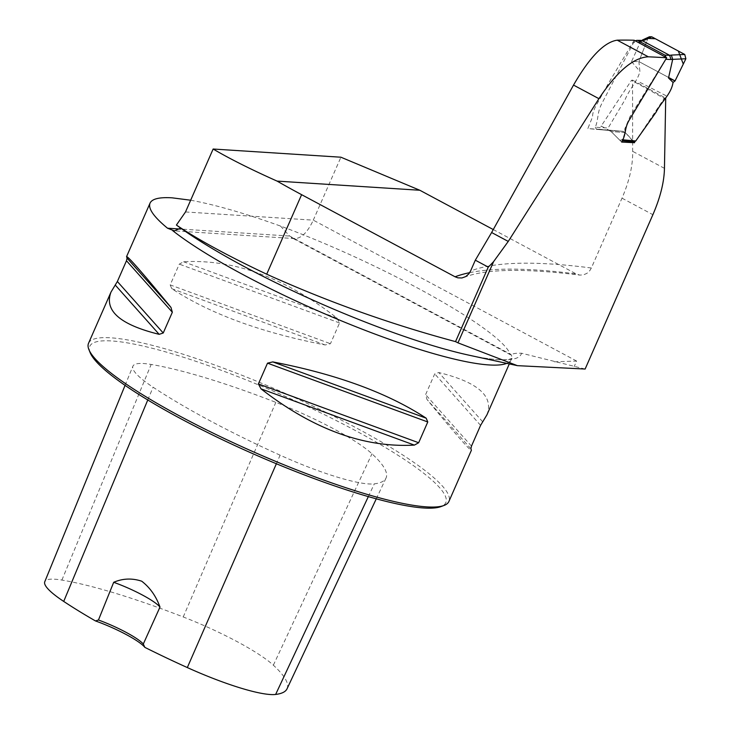 <?xml version="1.0" encoding="UTF-8"?>
<svg xmlns="http://www.w3.org/2000/svg" width="731" height="731" viewBox="0 0 731 731"><rect width="100%" height="100%" fill="white"/><g stroke="black" fill="none" stroke-linecap="round" stroke-linejoin="round"><path stroke-width="0.55" stroke-dasharray="3.65 2.74" d="M493.233 229.534L576.211 273.933L579.774 275.084L583.32 274.911L586.892 273.385L589.807 270.634L591.352 268.003L622.008 198.165C629.4 180.941 632.955 165.334 632.653 151.335L632.543 80.127L631.52 80.3L601.202 126.024L608.795 130.118L622.794 131.315L625.224 132.485L633.64 141.805M185.51 211.963L313.288 220.15L340.911 157.211M585.129 369.036L521.55 353.228C515.501 353.055 512.139 353.658 511.472 355.047L510.841 354.964M179.643 227.378L180.594 228.045A203.785 34.339 23.7 0 0 182.147 229.15L180.676 228.109M88.542 343.25A196.785 33.16 -156.3 0 1 110.746 337.813A196.785 33.16 -156.3 0 1 320.434 409.68A196.785 33.16 -156.3 0 1 448.916 501.448M190.672 200.221C214.649 204.598 244.593 213.205 280.494 226.053C383.291 263.937 500.909 329.48 510.074 353.996L511.472 355.047A196.785 33.16 23.7 0 1 511.225 359.506L509.297 363.901M486.928 414.842C494.01 396.275 477.964 382.176 438.792 372.536L434.726 373.87L425.606 394.63L426.977 399.455C455.276 433.858 470.088 450.78 471.404 450.223M170.186 284.898L171.767 288.672C210.016 313.8 261.141 332.559 325.167 344.968L330.449 343.707L339.559 322.947L336.982 318.049C285.209 277.743 234.075 258.975 183.582 261.762L179.296 264.129L170.186 284.898L330.449 343.707M280.494 226.053L289.659 236.049L510.074 353.996M554.363 361.818L576.613 361.05L574.164 366.615M576.613 361.05L313.288 220.15C307.632 232.22 301.446 238.37 294.73 238.598L291.861 237.785L289.659 236.049L180.63 229.059M634.197 40.242L608.356 83.553L595.975 105.785C593.554 110.29 592.439 113.908 592.622 116.631L587.834 128.592L599.749 129.332L601.202 126.024M634.535 142.7L664.232 98.356L631.52 80.3M632.543 80.127L665.713 98.1L664.232 98.356M280.11 455.185A220.99 37.235 -156.3 0 1 153.099 387.22A95.048 16.018 -156.3 0 1 132.896 366.222A95.048 16.018 -156.3 0 1 151.162 364.449A220.99 37.235 -156.3 0 1 275.834 402.352A95.048 16.018 -156.3 0 1 371.969 453.796A220.99 37.235 -156.3 0 1 386.032 478.065A220.99 37.235 -156.3 0 1 374.309 483.858A95.048 16.018 -156.3 0 1 280.11 455.185L276.373 463.756M90.132 352.607A194.428 32.758 -156.3 0 1 111.706 340.957A194.428 32.758 -156.3 0 1 333.363 419.11A194.428 32.758 -156.3 0 1 440.948 506.601M287.036 688.812A215.06 36.239 23.7 0 0 273.357 665.192A89.118 15.013 23.7 0 0 183.225 616.964A215.06 36.239 23.7 0 0 61.897 580.076A89.118 15.013 23.7 0 0 44.774 581.739M621.661 142.061L611.162 131.58L608.704 130.41L587.834 128.592M608.795 130.118L599.749 129.332M668.627 77.477L638.867 61.55L647.931 38.423L638.867 61.55L639.917 71.428C637.697 80.839 629.437 89.008 625.023 99.772L608.119 128.016L595.299 127.212C598.753 118.614 596.916 113.204 601.668 103.857L633.722 42.361L638.519 42.398L641.114 40.397M634.142 141.851L625.224 132.485L622.794 131.315L609.087 130.145L608.119 128.016M638.519 42.398L640.356 42.032L631.566 61.559L638.867 61.55L675.06 80.922M595.299 127.212L596.478 129.35L608.704 130.41A4.724 4.222 93.7 0 1 611.162 131.58L619.861 140.27L622.218 140.791M631.566 61.559L639.917 71.428M633.293 141.458L619.861 140.27L622.072 139.767C624.411 135.409 625.288 131.836 624.713 129.049L629.967 116.677L665.658 59.293L666.215 57.484M640.356 42.032L642.439 40.077M640.42 41.886L647.931 38.423L649.457 36.76M635.23 40.799L633.722 42.361M469.704 272.654A922.924 155.502 -156.3 0 1 576.211 273.933M622.008 198.165L652.884 214.686M506.747 363.353A196.785 33.16 23.7 0 0 511.225 359.506L512.047 358.373L508.584 359.341C501.42 360.575 488.399 359.232 469.549 355.303A203.785 34.339 23.7 0 0 521.55 353.228M591.352 268.003A910.333 153.382 23.7 0 0 470.554 271.037M664.452 168.34L632.653 151.335M147.772 399.976L153.099 387.22M273.357 665.192L371.969 453.796M368.333 496.605L374.309 483.858M61.897 580.076L151.162 364.449M183.225 616.964L275.834 402.352M470.883 448.733L426.977 399.455M471.477 446.12L425.606 394.63M480.587 425.36L434.726 373.87M482.698 421.814L438.792 372.536M336.982 318.049L183.582 261.762M339.559 322.947L179.296 264.129M325.167 344.968L171.767 288.672M625.224 132.485L611.162 131.58L625.224 132.485M608.704 130.41L622.794 131.315L608.704 130.41M596.478 129.35L609.087 130.145M622.072 139.767L622.648 139.813M510.75 354.919L291.861 237.785M464.103 277.369C484.9 268.935 523.433 268.167 579.701 275.075M376.273 498.834L386.032 478.065M125.065 385.365L132.896 366.222M294.73 238.598L174.362 230.886M640 82.375L666.032 95.706"/><path stroke-width="1.1" d="M455.541 341.624L488.253 267.107L475.314 260.181L491.625 232.522L508.255 241.422L493.635 261.579L457.962 342.848L455.541 341.624C390.793 324.272 327.844 301.802 266.705 274.198C228.008 255.951 197.909 239.567 176.409 225.057L185.51 211.963L213.141 149.023C229.561 158.709 250.87 169.4 277.086 181.105L419.822 190.252L493.233 229.534M277.086 181.105A240.079 40.452 23.7 0 0 301.611 194.674L455.084 276.793L457.889 277.844L461.937 277.963L465.748 276.565L468.818 273.897L470.554 271.037L475.314 260.181M213.141 149.023L340.911 157.211L419.822 190.252M457.962 342.848L517.393 365.655L585.129 369.036L652.884 214.686C660.321 197.498 664.177 182.046 664.452 168.34L665.713 98.1L664.232 98.356M176.409 225.057L179.643 227.378M509.297 363.901L486.928 414.842L480.587 425.36L471.477 446.12L470.883 448.733L471.404 450.223L448.916 501.448A196.785 33.16 -156.3 0 1 443.982 505.468A196.785 33.16 -156.3 0 1 255.402 452.708A196.785 33.16 -156.3 0 1 88.908 349.601A196.785 33.16 -156.3 0 1 88.542 343.25L111.021 292.025L117.371 281.508L126.481 260.748L127.075 258.134L126.554 256.645C127.87 256.088 142.682 273.01 170.981 307.413L172.342 312.238L163.232 332.998L159.166 334.332C119.994 324.692 103.948 310.593 111.021 292.025M180.676 228.109L174.362 230.886L167.536 228.218C153.738 216.842 147.909 208.481 150.047 203.127C152.048 198.823 159.431 197.05 172.187 197.836L190.672 200.221M267.509 363.161L272.791 361.9C336.808 374.299 387.942 393.068 426.191 418.196L427.772 421.97L418.662 442.739L414.376 445.106C363.883 447.893 312.749 429.124 260.976 388.819L258.399 383.921L267.509 363.161L427.772 421.97M491.625 232.522L573.524 85.088C589.771 56.981 604.345 42.014 617.238 40.178A910.333 153.382 23.7 0 1 634.197 40.242L666.699 57.749A3891.625 655.698 23.7 0 0 648.315 56.808L617.238 40.178M508.255 241.422L598.927 98.676C616.882 71.51 633.348 57.557 648.315 56.808M666.699 57.749L629.135 120.249C624.082 128.912 626.613 133.481 621.661 142.061L634.535 142.7L633.64 141.805M98.457 620.007L95.45 620.93A41.722 7.027 -156.3 0 1 144.848 647.364L143.313 644.002L159.988 607.068C156.114 596.249 150.029 587.633 141.732 581.209C132.147 578.029 122.799 578.385 113.698 582.296L98.457 620.007A39.355 6.634 23.7 0 1 143.313 644.002M144.848 647.364A215.06 36.239 23.7 0 0 187.319 667.567A89.118 15.013 23.7 0 0 275.633 694.45A215.06 36.239 23.7 0 0 287.036 688.812L376.273 498.834M125.065 385.365L44.774 581.739A89.118 15.013 23.7 0 0 63.707 601.421A215.06 36.239 23.7 0 0 95.45 620.93M443.982 505.468L440.948 506.601A194.428 32.758 -156.3 0 1 254.626 454.472A194.428 32.758 -156.3 0 1 90.132 352.607L88.908 349.601M159.988 607.068A39.355 6.634 23.7 0 0 113.698 582.296M493.635 261.579A80.291 33.197 -61.8 0 1 488.253 267.107M673.05 82.448L675.06 80.922L685.879 58.754L672.694 59.357L668.518 77.979L673.05 82.448C671.168 94.253 661.729 101.161 656.027 112.245L635.742 140.973L634.142 141.851M672.694 59.357L671.378 55.081L684.755 54.469L685.879 58.754M640.859 40.388L636.856 40.351L642.311 40.698L669.651 55.328L671.378 55.081M638.081 40.662L664.908 55.127L669.651 55.328L671.003 59.522L665.758 59.293M675.06 80.922L668.518 77.979M649.457 36.76L651.778 36.824L684.755 54.469M666.215 57.484L664.908 55.127M636.856 40.351L635.23 40.799M647.931 38.423L655.396 38.752L678.35 51.042L683.284 64.09L675.06 80.922L668.627 77.477M455.084 276.793A922.924 155.502 -156.3 0 1 469.704 272.654M266.705 274.198L301.611 194.674M179.269 227.122L182.147 229.15A203.785 34.339 23.7 0 0 469.549 355.303L517.393 365.655M172.754 230.685A196.785 33.16 23.7 0 0 355.193 326.437A196.785 33.16 23.7 0 0 506.747 363.353M187.319 667.567L276.373 463.756M63.707 601.421L147.772 399.976M275.633 694.45L368.333 496.605M115.26 285.053L159.166 334.332M117.371 281.508L163.232 332.998M126.481 260.748L172.342 312.238M127.075 258.134L170.981 307.413M272.791 361.9L426.191 418.196M258.399 383.921L418.662 442.739M260.976 388.819L414.376 445.106M573.524 85.088L598.927 98.676M167.536 228.218L180.63 229.059M622.648 139.813L635.742 140.973M672.721 59.275L671.003 59.522M651.778 36.824L644.185 40.315M150.047 203.127L126.554 256.645M634.188 141.86L622.218 140.791M649.393 36.788L642.138 40.132"/></g></svg>
